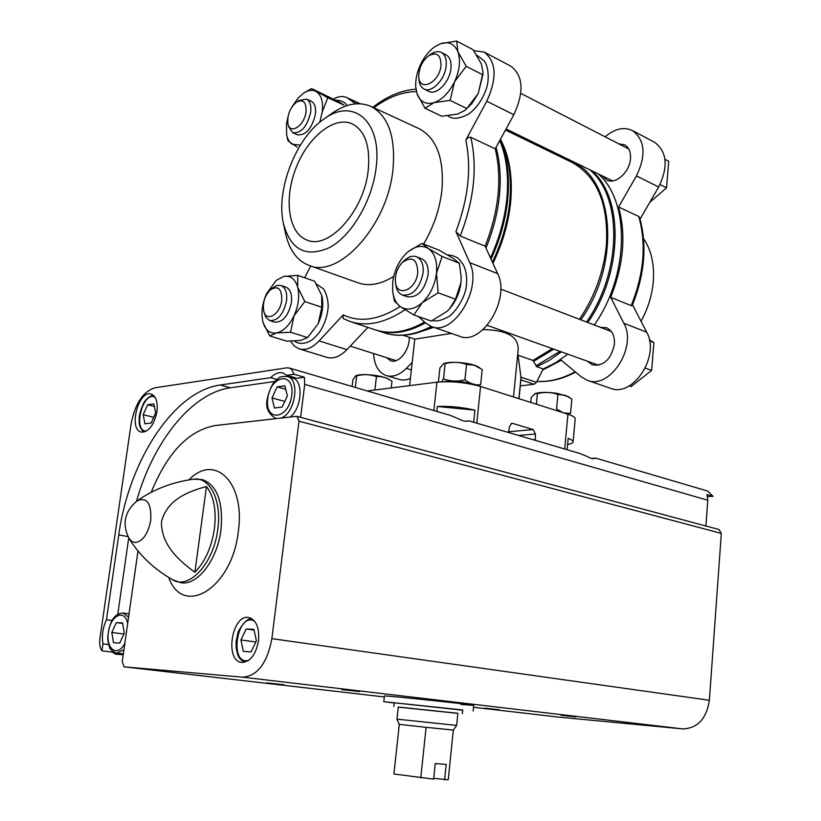 <?xml version="1.0" encoding="UTF-8"?>
<svg xmlns="http://www.w3.org/2000/svg" width="821" height="821" viewBox="0 0 821 821"><rect width="100%" height="100%" fill="white"/><g stroke="black" fill="none" stroke-linecap="round" stroke-linejoin="round"><path stroke-width="1.23" d="M508.466 432.472L509.595 426.315L511.842 423.308L512.581 423.379L533.209 429.588L535.405 434.011L535.302 440.364M532.962 439.676L534.882 439.512M567.619 444.5C571.098 443.894 572.925 443.032 573.089 441.903L575.182 418.884C575.234 417.376 572.801 415.826 567.906 414.225L480.562 386.465C465.887 382.412 451.345 380.985 436.936 382.186L367.315 390.96M473.655 422.23L474.907 410.172C462.274 407.216 449.754 405.985 437.347 406.467L436.813 411.393M573.089 441.903C573.161 440.774 571.519 439.584 568.183 438.332L567.137 449.723M519.026 398.698L521.048 378.071L518.051 355.247L532.993 360.409L536.718 366.71L543.245 368.937L555.673 362.708L567.824 354.19M409.607 385.624L414.79 339.145L451.427 333.418M483.117 329.58C506.619 330.011 518.318 336.538 518.215 349.161L513.505 396.943M517.682 354.61L518.051 355.247M598.232 173.898C630.312 201.217 629.266 275.497 594.281 325.003M618.582 206.964L638.759 216.477L639.59 217.524C647.225 244.812 644.803 274.111 632.303 305.453L631.185 305.638L610.67 297.284C623.621 264.865 626.259 234.765 618.582 206.964L636.439 175.92C646.332 155.2 645.029 140.093 632.529 130.59C623.919 126.578 614.785 128.651 605.108 136.809M495.248 148.806L513.854 114.735L486.771 101.219L465.815 140.083L468.042 137.641L470.433 137.148L495.248 148.806C502.247 178.352 498.87 210.802 485.129 246.167L460.212 236.017L455.942 231.604L469.715 262.658C482.799 288.304 453.305 336.641 431.384 326.512L425.637 323.043L418.494 316.598M376.11 167.812C372.324 200.447 351.932 235.206 330.083 247.326C306.171 258.112 290.613 250.118 283.399 223.353C275.743 190.185 295.929 137.836 324.049 118.983C353.184 96.96 382.381 121.487 376.11 167.812M368.26 170.05C364.247 211.038 328.554 250.323 306.756 239.968C288.417 233.072 283.727 199.123 295.919 168.161C307.803 137.086 334.26 115.504 352.271 123.889C365.058 130.775 370.384 146.159 368.26 170.05M331.212 113.883L332.177 113.195C346.236 103.559 359.218 101.322 371.123 106.494C388.456 115.997 395.743 136.963 392.982 169.403C387.645 225.693 338.519 279.181 308.696 265.275C296.853 260.493 289.105 249.738 285.451 233.02L283.399 223.353M418.659 128.456L419.192 128.702C436.762 138.277 444.325 158.864 441.883 190.451C439.635 209.376 433.539 227.243 423.585 244.073M393.7 276.4C380.677 284.487 368.732 286.611 357.864 282.752L309.271 265.481M486.771 101.219C497.259 78.118 496.418 61.749 484.236 52.123L473.758 50.604M355.606 103.836L346.955 97.637C342.942 95.831 338.457 96.262 333.511 98.931M310.769 266.014L304.632 277.755M290.562 341.187L294.318 346.062L299.131 348.853C305.597 350.67 312.247 348.022 319.102 340.92L343.209 314.874L343.096 318.476L349.869 321.411C366.607 326.974 384.998 323.094 405.04 309.763M424.57 322.078C406.518 332.218 389.954 334.763 374.879 329.703L350.762 321.709M299.378 348.935L326.871 357.361C333.388 359.188 340.068 356.622 346.914 349.664L367.931 327.394M513.854 114.735C524.239 92.065 523.295 75.922 511.042 66.306L510.795 66.173M431.733 326.625L459.575 336.23C481.609 346.349 510.888 298.977 497.639 273.629L485.129 246.167M496.038 147.38C500.03 161.788 501.149 177.952 499.373 195.88C497.526 213.419 493.052 230.783 485.97 248.004M425.432 322.858C407.565 332.731 391.165 335.163 376.244 330.155L376.008 330.073M587.477 380.339L610.26 388.2C632.632 398.164 660.566 355.873 646.671 332.197L623.827 323.217C637.64 347.16 609.48 390.221 587.128 380.226L581.247 376.849L561.348 360.255L542.702 370.004M623.827 323.217L610.67 297.284M618.757 143.839L624.658 144.845C628.937 147.37 630.877 151.977 630.487 158.679C629.728 172.194 615.319 184.992 606.74 180.035L602.563 176.012M600.233 327.281L606.565 327.774C612.199 330.432 614.816 335.912 614.426 344.194C611.111 359.444 603.753 366.34 592.352 364.873L587.436 361.209M640.052 219.094L658.678 187.014C668.468 166.653 667.104 151.731 654.583 142.269L654.347 142.136M646.671 332.197L632.55 304.848M643.551 238.593C651.269 249.974 654.511 264.27 653.29 281.49C652.069 295.334 647.985 308.593 641.027 321.268M281.757 300.24C280.32 314.576 266.045 322.786 263.695 310.882C262.494 302.631 264.783 295.57 270.571 289.68C278.186 285.328 281.921 288.848 281.757 300.24M272.613 287.955L277.046 285.441L281.059 285.513C285.472 287.535 287.299 292.594 286.55 300.702C283.481 314.381 277.847 321.011 269.668 320.57L265.706 317.08L263.695 310.882M281.059 285.513L285.934 287.155C290.347 289.187 292.194 294.236 291.445 302.323C288.387 315.972 282.752 322.571 274.563 322.119L269.668 320.57M263.172 322.776L269.729 335.922L276.451 332.967C269.729 333.778 265.214 330.032 262.884 321.709L262.874 321.688C260.986 312.965 262.207 303.647 266.527 293.744L276.318 280.32L283.727 276.441C290.49 275.281 295.139 278.853 297.684 287.165C299.747 296.012 298.546 305.535 294.051 315.757C289.187 325.65 283.317 331.376 276.451 332.967L290.531 332.218L294.051 315.757L304.807 301.564L297.684 287.165L297.766 275.363L283.727 276.441L276.318 280.32M290.531 332.218L307.608 337.585L300.599 340.489L286.724 341.167L269.729 335.922M304.807 301.564L321.822 307.259L318.22 323.597L307.608 337.585M297.766 275.363L314.648 281.234L321.709 295.365L321.822 307.259M321.965 296.371L322.232 297.633C323.587 305.956 322.253 314.607 318.22 323.597L307.69 337.503M306.038 111.646C304.612 125.911 289.556 135.383 287.873 123.304C287.237 114.653 290.131 107.572 296.576 102.071C303.226 98.9 306.377 102.091 306.038 111.646M298.906 100.49L306.49 99.115C309.989 101.045 311.395 105.365 310.718 112.087C307.187 126.608 301.163 133.505 292.676 132.766L288.448 126.321L287.873 123.304M306.49 99.115L311.19 101.229C314.689 103.148 316.106 107.469 315.428 114.17C311.908 128.661 305.894 135.527 297.387 134.777L292.676 132.766M300.383 145.112L292.235 144.239C289.413 142.382 287.545 139.17 286.642 134.593L286.488 123.93L287.935 117.044M292.184 106.566L298.269 97.843L303.637 93.142C308.327 90.115 312.493 89.571 316.147 91.521C321.288 94.856 323.341 101.64 322.294 111.861L319.759 122.257M286.642 134.593L287.925 140.781L297.305 147.236M322.294 111.861L327.733 97.699L311.57 88.545L303.637 93.142M327.733 97.699L344.061 105.139L339.237 102.04L311.57 88.545M417.776 272.531C416.309 290.254 396.369 298.013 395.424 281.562C395.055 274.091 397.426 267.656 402.536 262.268C412.245 255.834 417.325 259.262 417.776 272.531M404.065 260.78L404.363 260.493C408.571 256.634 412.635 255.403 416.555 256.768C421.553 259.19 423.728 264.619 423.082 273.044C419.541 288.674 412.655 296.001 402.423 295.016C398.606 293.415 396.358 289.772 395.681 284.066L395.424 281.562M421.358 258.615L421.522 258.677C426.52 261.099 428.706 266.517 428.069 274.912C424.539 290.501 417.663 297.797 407.421 296.802L402.598 295.078M392.623 290.921L394.326 301.009L400.361 306.654L413.887 314.987L422.271 302.662C414.236 309.558 406.929 310.892 400.361 306.654C396.03 303.411 393.454 298.156 392.623 290.921L392.715 282.014C394.306 270.437 398.873 260.852 406.436 253.248L406.549 253.145C414.307 246.197 421.553 244.637 428.285 248.465C434.73 253.135 437.47 261.386 436.485 273.229C434.863 285.215 430.122 295.026 422.271 302.662L438.147 292.82L436.485 273.229L442.119 256.491L428.285 248.465L421.902 243.406L408.458 251.472M413.887 314.987L431.271 321.042L446.891 311.467L449.61 308.727L455.501 299.183L438.147 292.82M442.119 256.491L459.35 263.213L461.217 277.498L460.992 282.506L455.501 299.183M421.902 243.406L439.05 250.148L452.648 258.01L459.35 263.213M461.197 276.492L460.992 282.506C459.739 292.553 455.983 301.256 449.723 308.593L449.241 309.137M440.98 65.557C439.533 82.89 418.987 92.599 418.782 76.353C418.915 67.979 422.148 61.165 428.47 55.92C436.803 51.579 440.969 54.791 440.98 65.557M430.502 54.453L430.789 54.248C434.72 51.549 438.24 50.953 441.359 52.462C445.136 54.72 446.727 59.245 446.142 66.029C444.992 79.688 431.548 93.44 423.985 88.955C420.957 87.313 419.274 84.07 418.946 79.216L418.782 76.353M441.359 52.462L446.131 54.925C449.918 57.183 451.519 61.698 450.934 68.461C449.795 82.09 436.351 95.79 428.788 91.295L423.985 88.955M415.724 86.759L417.078 93.912L425.052 108.29L433.94 102.666C425.832 104.842 420.208 101.927 417.078 93.912L415.724 86.759C415.395 79.688 416.955 72.361 420.424 64.777C424.108 57.029 428.86 51.046 434.668 46.838L440.569 43.698C448.718 41.142 454.495 43.831 457.913 51.774C460.766 60.354 459.668 70.298 454.629 81.607C449.097 92.66 442.201 99.68 433.94 102.666L450.103 100.378L454.629 81.607L466.225 66.296L457.913 51.774L456.661 41.05L440.569 43.698L434.668 46.838M450.103 100.378L466.81 108.536L464.768 110.455L457.605 114.068L441.719 116.233L425.052 108.29M466.225 66.296L482.84 74.844L478.243 93.45L466.81 108.536M456.661 41.05L473.163 49.753L481.383 63.997L483.046 72.433L482.84 74.844M483.056 72.433L478.243 93.45L471.931 103.497L464.768 110.455M629.214 385.88L631.082 386.537L651.628 370.445L645.296 368.116M651.628 370.445L653.896 342.624L649.575 340.941M653.896 342.624L649.36 339.853M649.791 202.325L666.539 187.835L660.012 184.571M666.539 187.835L668.715 161.265L664.979 159.315M373.545 353.523C374.304 365.253 378.532 372.601 386.229 375.556C392.828 377.414 399.54 375.023 406.364 368.372L412.193 362.441M386.496 357.628L390.642 360.747C398.719 363.99 409.895 350.033 409.248 337.308M386.486 375.638L401.202 379.959L406.149 379.815L410.408 378.481M520.288 385.88L534.112 384.259L536.482 382.309L543.245 368.937M474.907 410.172L437.347 406.467M530.746 402.423L531.228 397.364L535.087 393.618L537.386 393.628C544.385 391.833 551.219 392.12 557.921 394.46L565.341 395.281L571.857 399.047L570.544 413.445L563.699 412.891M563.165 412.727L556.566 408.991L557.921 394.46M537.386 393.628L536.38 404.209M535.046 393.639L535.313 393.526C540.126 392.069 547.412 392.007 557.172 393.351L568.378 396.635M443.473 381.714C454.229 380.369 464.819 381.467 475.236 385.008M438.393 382.022L439.902 368.034L443.648 363.631L445.156 363.662C452.463 361.722 459.596 361.979 466.544 364.421L474.292 365.242L482.214 369.573L480.644 384.782C475.226 385.306 469.992 383.643 464.932 379.764C457.554 381.683 450.421 381.406 443.514 378.943L441.616 381.786M466.544 364.421L464.932 379.764M445.156 363.662L443.514 378.943M443.976 363.498L444.171 363.426C449.046 361.969 456.312 361.928 465.948 363.303C471.808 364.278 476.006 365.53 478.53 367.059L478.684 367.151M352.106 386.486L352.897 379.815L355.739 375.751L356.694 375.864C363.467 374.058 370.045 374.314 376.439 376.623C381.539 376.182 386.404 377.537 391.022 380.687L391.997 381.355L391.248 387.943M376.439 376.623L374.889 390.006M356.694 375.864L355.319 387.43M356.191 375.577L356.355 375.515C360.573 374.284 367.151 374.304 376.059 375.556C382.258 376.572 386.609 377.845 389.103 379.384L389.226 379.466M394.193 703.002L383.797 701.657L384.423 695.992C381.796 695.018 476.549 704.982 473.717 705.383L460.909 704.418M137.99 550.973L122.237 661.685L124.125 666.847L242.688 677.181C257.496 676.011 267.225 663.163 271.874 638.656L298.977 421.183L297.079 416.401L296.309 416.339L214.743 425.606C188.389 430.748 167.217 452.966 151.228 492.282M707.569 496.541L713.049 496.325L707.661 491.05L595.738 458.139L591.541 458.467M705.896 526.004L707.784 500.235L706.973 494.55L713.049 496.325M276.872 379.435L270.714 377.67L220.223 385.028C173.795 391.196 128.835 460.797 118.758 534.892L106.463 619.742L112.005 620.512M274.778 381.478L230.332 387.799C191.652 393.013 153.168 441.729 136.471 501.333M286.765 375.341L294.123 374.263L304.406 377.26L297.038 378.307L286.765 375.341L282.968 372.97C278.924 371.903 274.85 373.473 270.714 377.67M128.723 537.95L117.772 614.231M294.123 374.263L291.506 369.327L289.279 368.013L286.786 367.839L154.769 387.83C142.977 391.596 135.085 403.624 131.103 423.913L99.946 638.276C99.259 643.664 99.936 647.851 101.958 650.848L102.974 643.869L108.649 644.588M101.958 650.848L112.333 652.12L115.515 654.173L123.222 654.768M112.456 651.269L112.333 652.12M289.279 368.013L449.97 415.262L458.313 418.679C462.151 420.763 464.891 421.563 466.533 421.091L469.027 420.875L579.595 453.387L587.159 456.486C590.597 458.385 592.916 459.062 594.117 458.529L595.738 458.139M469.027 420.875L467.508 421.111M300.619 417.345L304.724 384.402L304.406 377.26M156.955 411.608C153.979 425.247 148.745 432.072 141.274 432.092C128.127 429.66 138.513 389.739 151.146 394.07C156.021 396.081 157.95 401.921 156.955 411.608M102.974 643.869C101.619 635.659 102.789 627.624 106.463 619.742M194.895 572.268C180.168 561.431 160.895 545.431 161.48 521.54C167.556 498.614 189.867 491.122 206.471 486.484C213.86 496.212 216.508 510.293 214.425 528.734C211.602 547.258 205.086 561.769 194.895 572.268L206.471 486.484M558.598 717.113L473.532 707.271L558.598 717.113L682.6 728.884C697.532 728.432 706.46 718.898 709.375 700.272L721.32 533.393L719.052 529.535L297.079 416.401M499.065 709.713L484.616 708.133L499.065 709.713M359.752 691.6L341.731 689.599L359.752 691.6M284.179 684.786L266.774 682.856L284.179 684.786M575.932 716.928L561.02 715.296L575.932 716.928M258.543 640.657C255.813 654.83 250.179 662.075 241.631 662.403C224.297 660.905 231.994 613.708 248.855 617.525C256.234 619.886 259.467 627.593 258.543 640.657M288.54 375.854L286.878 376.387M123.355 653.824L116.674 653.208M128.292 613.749L129.041 613.892M290.121 417.047C301.995 408.15 303.667 380.349 292.594 378.019L292.409 377.968M111.82 632.457L113.472 642.699L119.702 643.11L124.289 633.186L122.586 622.913L116.356 622.605L111.82 632.457L123.879 634.058M122.678 623.478L116.356 622.605M144.906 423.81L151.146 423.041L155.651 413.045L153.876 403.891L147.647 404.753L143.193 414.667L144.906 423.81M154.379 406.457L147.647 404.753M153.743 417.284L143.193 414.667M277.159 386.886L284.846 385.829L287.381 395.927L282.157 407.062L274.46 408.006L271.997 397.928L277.159 386.886L285.718 389.298M284.795 401.438L271.997 397.928M243.334 651.371L251.072 651.884L256.409 640.832L253.925 629.348L246.197 628.968L240.933 639.939L243.334 651.371M254.089 630.107L246.197 628.968M255.844 641.991L240.933 639.939M383.797 701.657L462.695 710.196M433.704 778.318L448.256 779.817L453.315 730.064L456.64 725.415L457.872 713.275L398.277 707.014L396.964 719.145L456.64 725.415M399.293 724.389L393.926 773.987L433.621 779.139L435.233 763.54L446.193 764.402L444.613 779.899M420.783 777.908L426.099 727.334L453.315 730.064M396.964 719.145L399.232 724.368L426.099 727.334M398.267 707.117L457.861 713.377M393.813 706.542L394.224 702.766L462.716 709.96L462.336 713.747M511.165 423.513L512.581 423.379M509.061 431.702L533.209 429.588M518.574 435.438L535.405 434.011M567.906 414.225L564.715 449.015M480.562 386.465L476.785 423.154M436.936 382.186L433.868 410.531M536.482 382.309L521.017 377.178L518.923 398.657M505.49 130.057L572.011 162.425C597.103 176.341 608.556 203.885 606.391 245.048C603.722 271.813 594.743 296.566 579.462 319.307M552.307 348.638L532.993 360.409M500.451 139.283C509.533 156.175 512.909 177.336 510.59 202.736C508.384 223.476 502.503 243.663 492.939 263.315M433.765 327.333L416.699 332.946M567.188 160.074C613.431 172.369 622.965 261.417 580.796 319.821M553.713 349.141L533.835 361.24M560.415 156.78L564.212 157.314M589.735 169.762C622.585 196.414 621.918 271.823 586.502 322.017M559.932 351.367L535.887 365.899M591.941 170.83C624.001 198.179 622.862 272.767 587.815 322.52M561.318 351.86L549.167 360.44L536.718 366.71M638.759 216.477C646.538 243.981 644.013 273.701 631.185 305.638M465.815 140.083C471.634 167.915 468.339 198.425 455.942 231.604M470.792 137.271C477.627 167.156 474.097 200.067 460.212 236.017M373.904 107.777C388.148 97.114 402.311 91.726 416.391 91.624M400.135 306.5C378.974 319.995 359.998 322.786 343.209 314.874M499.773 140.514C506.608 156.975 508.938 176.525 506.793 199.164C504.679 219.115 499.24 238.685 490.465 257.876M431.22 326.45C413.989 335.43 398.175 337.503 383.766 332.649C394.193 336.169 405.43 336.2 417.479 332.721L432 326.727M500.081 139.95C507.347 156.585 509.882 176.525 507.686 199.77C505.551 219.956 499.999 239.742 491.02 259.108M500.215 139.714C508.825 156.524 511.986 177.336 509.697 202.151C507.522 222.635 501.754 242.626 492.395 262.115M433.006 327.066L418.823 332.31M575.182 371.79C562.087 378.861 549.341 382.063 536.944 381.406M359.557 103.733L348.976 98.859M497.639 273.629L469.715 262.658M346.914 349.664L319.102 340.92M658.678 187.014L636.439 175.92M406.364 368.372L411.362 369.943M520.873 379.887L534.112 384.259M230.332 387.799L220.223 385.028M127.973 536.575L118.758 534.892M304.724 384.402L707.784 500.235M150.756 520.298C148.108 533.66 143.018 541.08 135.516 542.558L131.914 541.542L129.01 538.422C121.888 523.952 124.576 511.432 137.097 500.872C146.959 496.726 151.505 503.201 150.756 520.298M136.891 501.026L137.097 500.872C153.558 489.316 172.41 482.081 193.643 479.177C209.858 476.529 221.957 500.41 217.781 529.258C213.86 563.432 188.625 590.576 172.318 579.605C153.907 568.953 139.498 555.273 129.102 538.586M298.977 421.183L721.32 533.393M271.874 638.656L709.375 700.272M124.187 666.847L384.31 696.947L124.166 666.847M242.688 677.181L682.6 728.884M189.015 479.864C214.486 452.833 245.602 482.286 238.295 531.577C232.179 588.359 183.062 618.018 168.674 577.461M193.643 479.177L202.397 479.618C217.144 485.088 223.343 501.826 220.993 529.812C217.421 560.148 196.876 586.43 180.579 582.612L172.687 579.821M124.884 643.11C117.814 657.775 105.652 649.401 108.393 632.262C110.619 615.124 124.864 608.382 127.666 623.508M123.95 649.668L116.531 653.198C107.274 648.877 110.353 647.03 108.115 642.176L107.736 638.266C108.208 630.785 109.757 624.668 112.364 619.906C115.012 615.493 118.655 613.195 123.283 613.03L128.558 617.248M146.395 431.128C132.243 431.805 142.957 390.057 155.066 397.282M280.854 418.094C295.026 414.041 300.496 379.23 287.473 376.541C282.044 376.346 279.089 376.88 278.606 378.153L275.938 380.277C272.418 383.356 269.545 389.493 267.318 398.667C265.286 407.031 268.067 413.61 275.671 418.402L276.544 418.587M267.759 398.483C264.424 422.476 288.674 419.87 291.753 395.363C294.821 370.948 270.612 374.643 267.759 398.483M248.619 660.392C228.474 665.728 237.136 610.67 254.695 621.281M403.09 335.245L414.79 339.155M560.22 156.688L563.853 157.139M506.075 128.979L612.63 180.918M520.801 93.378L628.763 148.991M487.264 325.362L598.694 365.232M500.697 289.074L611.409 331.571M350.249 346.134L395.979 360.635M415.919 89.191C401.295 90.207 386.937 96.242 372.816 107.274M324.049 118.983L332.177 113.195M371.123 106.494L419.192 128.702M377.137 330.453L383.766 332.649M575.593 372.129C562.436 379.107 549.547 382.217 536.913 381.457M360.255 103.764L346.955 97.637M511.042 66.306L484.236 52.123M654.583 142.269L632.529 130.59M294.37 341.084C297.838 343.63 302.179 344.05 307.393 342.347C311.416 340.181 312.021 341.043 319.287 332.536C323.69 326.029 326.512 318.722 327.764 310.615C329.755 299.049 323.546 287.935 322.879 288.448L316.485 284.107M270.571 289.68L272.808 287.791M347.119 105.581C345.077 102.173 341.341 100.388 335.902 100.213M296.576 102.071L299.09 100.367M432.544 320.457C436.115 321.699 441.195 320.58 447.763 317.122C452.238 315.746 465.794 299.213 466.472 284.292C467.108 276.523 466 269.924 463.147 264.485L459.904 260.083C457.348 257.035 453.233 255.31 447.568 254.921M402.536 262.268L404.363 260.493M416.555 256.768L421.522 258.677M447.897 115.823C452.248 119.507 459.031 118.994 468.227 114.283C479.905 106.525 487.756 89.499 488.074 80.006C488.618 71.55 487.315 65.177 484.154 60.867L476.765 55.12M428.47 55.92L430.789 54.248M568.245 396.553L569.312 397.241M444.171 363.426L443.648 363.621M478.53 367.059L479.854 367.921M356.355 375.515L355.739 375.751M389.103 379.384L391.022 380.687M123.283 613.03L128.435 613.769M143.819 432.133C140.535 428.798 138.995 425.411 139.201 421.963L139.129 418.577C139.139 415.026 140.73 409.72 143.901 402.639C146.425 398.626 149.555 396.143 153.281 395.188M292.594 378.019L287.473 376.541M276.431 418.597L275.856 418.443M244.401 662.311C237.156 657.436 238.111 654.932 236.315 649.134L236.017 642.114L238.131 631.924C242.564 623.714 246.936 619.188 251.257 618.326M706.778 513.977L707.22 508.014M473.153 711.058L473.82 704.346"/></g></svg>
